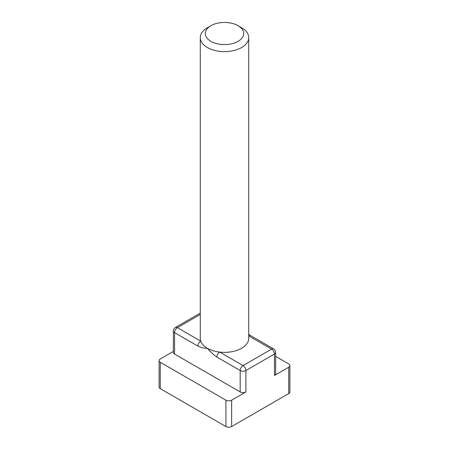 <?xml version="1.0" encoding="UTF-8"?>
<svg xmlns="http://www.w3.org/2000/svg" width="449" height="449" viewBox="0 0 449 449"><rect width="100%" height="100%" fill="white"/><g stroke="black" fill="none" stroke-linecap="round" stroke-linejoin="round"><path stroke-width="0.67" d="M210.94 25.694L207.376 27.754A24.218 13.981 0 0 0 200.282 37.637L200.282 338.389A24.218 13.981 0 0 0 200.765 341.161A24.218 13.981 0 0 0 207.376 348.272A24.218 13.981 0 0 0 219.696 352.089A24.218 13.981 0 0 0 248.718 338.389L248.718 37.637A24.218 13.981 0 0 0 241.624 27.754L238.06 25.694A19.172 11.068 0 0 0 210.94 25.694A19.172 11.068 0 0 0 210.94 41.347A19.172 11.068 0 0 0 238.06 41.347A19.172 11.068 0 0 0 238.06 25.694M200.282 37.637A24.218 13.981 0 0 0 207.376 47.527A24.218 13.981 0 0 0 233.766 50.557A24.218 13.981 0 0 0 248.718 37.637M248.718 334.353L250.256 335.409A4.035 2.329 120 0 0 250.256 335.409A4.035 2.329 120 0 0 248.718 335.381M200.282 314.468L177.406 327.675A4.035 2.329 -60 0 0 174.549 332.619A4.035 2.329 180 0 1 173.37 330.969L173.37 352.392A4.035 2.329 0 0 0 174.549 354.042L174.549 332.619L197.908 346.106C201.231 347.661 204.385 348.385 207.376 348.272C210.362 351.831 213.516 354.755 216.839 357.034L240.198 370.52L240.198 391.943A4.035 2.329 0 0 0 245.906 391.943L231.633 400.182L231.633 426.55L288.724 393.593A4.035 2.329 0 0 0 289.902 391.943L289.902 365.576A4.035 2.329 0 0 0 288.724 363.931L275.63 356.371M174.549 354.042L240.198 391.943M245.906 391.943L245.906 370.52A4.035 2.329 180 0 1 240.198 370.52A4.035 2.329 120 0 1 243.055 365.576L271.594 349.098A4.035 2.329 60 0 1 274.451 354.042L245.906 370.52A4.035 2.329 60 0 0 243.055 365.576L219.696 352.089A4.035 2.329 120 0 0 216.839 357.034M197.908 346.106A4.035 2.329 -60 0 1 200.765 341.161L177.406 327.675A4.035 2.329 60 0 0 175.385 327.473A4.035 4.035 0 0 0 173.37 330.969M274.451 375.465A4.035 2.329 0 0 0 275.63 373.815L275.63 352.392A4.035 2.329 180 0 1 274.451 354.042L274.451 375.465L288.724 367.226A4.035 2.329 0 0 0 289.902 365.576M173.37 351.427L160.276 358.987A4.035 2.329 0 0 0 159.098 360.631A4.035 2.329 0 0 0 160.276 362.281L225.926 400.182A4.035 2.329 0 0 0 231.633 400.182M159.098 360.631L159.098 386.999A4.035 2.329 0 0 0 160.276 388.649L225.926 426.55A4.035 2.329 0 0 0 231.633 426.55M248.718 335.891L271.594 349.098A4.035 2.329 -60 0 1 273.615 348.895L250.256 335.414M160.276 362.281L160.276 388.649M225.926 400.182L225.926 426.55M288.724 367.226L288.724 393.593M275.63 352.392A4.035 4.035 0 0 0 273.615 348.895M200.282 313.105L175.385 327.473"/></g></svg>
